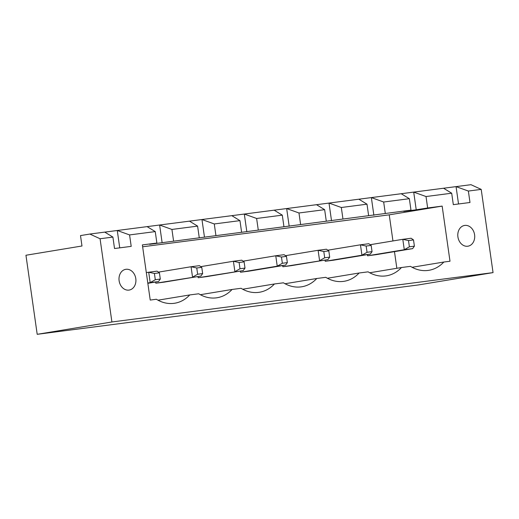 <?xml version="1.0" encoding="UTF-8"?>
<svg xmlns="http://www.w3.org/2000/svg" width="519" height="519" viewBox="0 0 519 519"><rect width="100%" height="100%" fill="white"/><g stroke="black" fill="none" stroke-linecap="round" stroke-linejoin="round"><path stroke-width="0.78" d="M37.199 334.314L111.909 321.975L100.063 238.746L89.839 234.05L80.503 235.594L81.983 245.993L25.95 255.251L37.199 334.314L418.34 284.95L493.05 272.611L481.204 189.39L470.98 184.686L456.058 186.619L458.53 203.98M89.839 234.05L456.058 186.619L468.365 191.05L481.204 189.39M111.909 321.975L493.05 272.611M468.365 191.05L469.993 202.494L453.321 204.655L451.692 193.211L426.021 196.532L427.65 207.976L416.225 209.793L403.717 211.408L410.977 210.137L149.628 244.319L156.881 243.041L142.375 244.923L150.225 300.06L156.394 299.262A38.185 30.537 80.6 0 0 174.799 303.219A38.185 30.537 80.6 0 0 189.74 294.941L198.738 293.773A38.185 30.537 80.6 0 0 217.143 297.731A38.185 30.537 80.6 0 0 232.084 289.459L241.088 288.292A38.185 30.537 80.6 0 0 259.494 292.249A38.185 30.537 80.6 0 0 274.434 283.971L283.439 282.803A38.185 30.537 80.6 0 0 301.844 286.767A38.185 30.537 80.6 0 0 316.785 278.489L325.789 277.321A38.185 30.537 80.6 0 0 344.194 281.279A38.185 30.537 80.6 0 0 359.135 273L368.133 271.839A38.185 30.537 80.6 0 0 386.538 275.797A38.185 30.537 80.6 0 0 401.479 267.519L410.484 266.351A38.185 30.537 80.6 0 0 428.889 270.308A38.185 30.537 80.6 0 0 443.829 262.037L449.999 261.232L442.156 206.101L427.65 207.976M100.063 238.746L112.902 237.086L114.53 248.53L131.203 246.369L129.575 234.925L155.252 231.597L156.881 243.041M104.76 232.116L112.902 237.086M129.575 234.925L117.268 230.494L119.733 247.855M147.111 226.628L155.252 231.597M189.461 221.146L197.603 226.115L171.925 229.443L159.612 225.012L162.129 242.697M231.805 215.664L239.953 220.633L214.276 223.955L201.962 219.524L204.48 237.215M426.021 196.532L413.708 192.108L416.225 209.793M443.55 188.241L451.692 193.211M274.155 210.176L282.297 215.145L256.626 218.473L244.313 214.042L246.83 231.727M401.2 193.723L409.348 198.693L383.671 202.021L371.357 197.59L373.875 215.275M316.506 204.694L324.647 209.663L298.97 212.985L286.663 208.56L289.18 226.245M358.856 199.212L366.998 204.181L341.32 207.503L329.007 203.072L331.524 220.757M442.156 206.101L389.237 214.84L142.641 246.778M396.84 268.284L394.472 251.637M392.948 240.946L389.237 214.84M189.74 294.941L157.99 300.183M443.829 262.037L412.08 267.279M232.084 289.459L200.334 294.701M401.479 267.519L369.729 272.76M274.434 283.971L242.684 289.219M359.135 273L327.385 278.249M316.785 278.489L285.035 283.731M135.796 278.619A10.51 8.401 80.6 0 0 125.747 269.329A10.51 8.401 80.6 0 0 119.169 281.064A10.51 8.401 80.6 0 0 129.173 290.069A10.51 8.401 80.6 0 0 135.796 278.619M474.587 234.744A10.51 8.401 80.6 0 0 464.537 225.454A10.51 8.401 80.6 0 0 457.959 237.189A10.51 8.401 80.6 0 0 467.963 246.194A10.51 8.401 80.6 0 0 474.587 234.744M171.925 229.443L173.554 240.887M197.603 226.115L199.231 237.559M214.276 223.955L215.904 235.399M239.953 220.633L241.582 232.077M409.348 198.693L410.977 210.137M256.626 218.473L258.254 229.917M383.671 202.021L385.299 213.465M282.297 215.145L283.925 226.589M366.998 204.181L368.626 215.619M298.97 212.985L300.598 224.429M341.32 207.503L342.949 218.947M324.647 209.663L326.276 221.107M370.177 244.709L402.802 239.317L404.288 249.723L412.624 248.64L375.892 254.712L367.556 255.789L367.387 254.602M327.833 250.19L360.458 244.806L361.938 255.205L370.274 254.128L333.542 260.194L325.205 261.271L325.037 260.09M282.686 265.572L282.855 266.76L291.191 265.676L327.924 259.61L282.855 266.76M197.992 276.543L198.161 277.73L206.497 276.646L243.229 270.581L198.161 277.73M243.132 261.161L275.758 255.77L277.237 266.176L285.573 265.099L248.848 271.165L240.511 272.241L240.342 271.054M155.642 282.025L155.81 283.212L164.147 282.135L200.879 276.063L155.81 283.212M413.507 239.921L408.505 240.569L402.802 239.317L411.139 238.24L413.507 239.921L414.396 246.162L412.624 248.64M408.505 240.569L409.394 246.81L404.288 249.723L367.556 255.789M371.156 245.403L366.154 246.051L360.458 244.806L368.795 243.722L371.156 245.403L372.045 251.644L370.274 254.128M366.154 246.051L367.043 252.292L361.938 255.205L325.205 261.271M285.482 255.679L318.108 250.288L319.587 260.694L324.693 257.774L329.695 257.132L327.924 259.61M324.693 257.774L323.804 251.533L318.108 250.288L326.445 249.211L328.806 250.885L329.695 257.132M200.782 266.643L233.407 261.258L234.893 271.658L239.999 268.745L245 268.096L243.229 270.581M239.999 268.745L239.11 262.504L233.407 261.258L241.744 260.175L244.112 261.855L245 268.096M286.462 256.373L281.46 257.022L275.758 255.77L284.094 254.693L286.462 256.373L287.351 262.614L285.573 265.099M281.46 257.022L282.349 263.263L277.237 266.176L240.511 272.241M158.431 272.131L191.063 266.74L192.543 277.146L197.648 274.233L202.65 273.584L200.879 276.063M197.648 274.233L196.759 267.986L191.063 266.74L199.4 265.663L201.761 267.343L202.65 273.584M146.319 272.618L148.713 272.228L150.192 282.628L147.798 283.024M154.409 273.474L159.411 272.825L157.049 271.145L148.713 272.228L154.409 273.474L155.298 279.715L150.192 282.628L158.529 281.551L147.837 283.316M409.394 246.81L414.396 246.162M367.043 252.292L372.045 251.644M323.804 251.533L328.806 250.885M239.11 262.504L244.112 261.855M282.349 263.263L287.351 262.614M196.759 267.986L201.761 267.343M155.298 279.715L160.3 279.066L158.529 281.551M159.411 272.825L160.3 279.066"/></g></svg>
